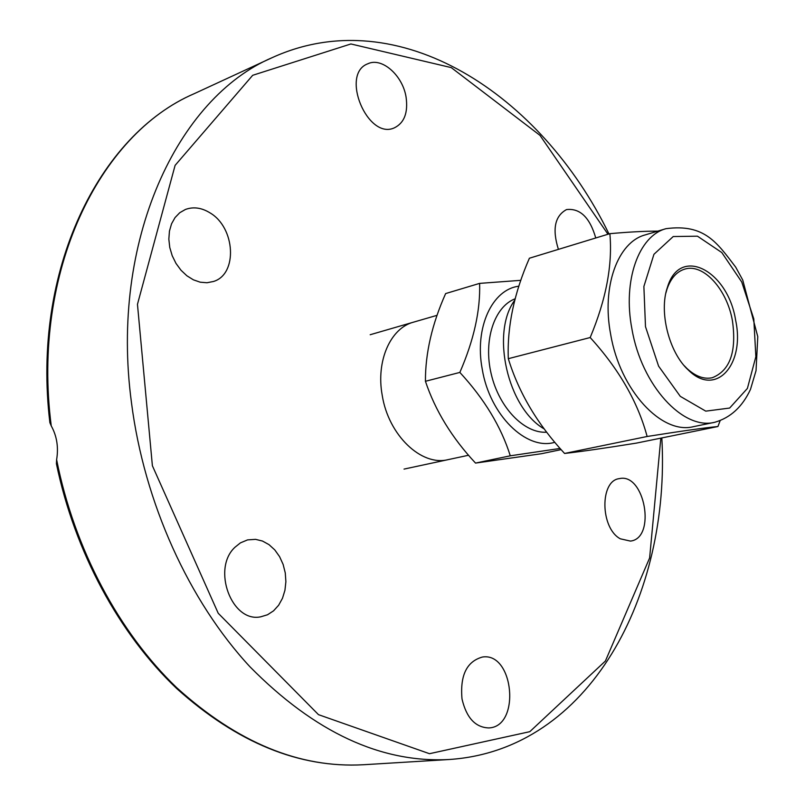 <?xml version="1.0" encoding="UTF-8"?>
<svg xmlns="http://www.w3.org/2000/svg" width="805" height="805" viewBox="0 0 805 805"><rect width="100%" height="100%" fill="white"/><g stroke="black" fill="none" stroke-linecap="round" stroke-linejoin="round"><path stroke-width="1.21" d="M448.133 459.625C421.458 466.548 388.443 435.264 382.214 395.285C375.865 360.962 390.475 328.128 413.468 322.171L413.458 322.171M56.622 459.675L56.41 463.74C74.684 552.009 119.382 634.149 176.758 688.587C237.203 742.824 299.38 768.212 363.276 764.75C299.551 768.282 237.334 742.572 176.627 687.611C119.059 632.408 74.342 548.95 56.622 459.675C58.654 447.268 56.863 436.008 51.258 425.915C31.274 271.617 99.387 134.194 194.146 93.712L272.402 57.547C177.583 97.808 109.722 240.413 131.457 402.57C144.226 502.823 189.054 601.114 249.922 666.741C314.614 732.278 381.077 763.2 449.321 759.497C590.005 750.069 670.635 594.664 661.831 437.93M194.146 93.712C99.146 134.546 31.425 270.259 49.89 422.706L51.258 425.915M558.408 249.369C552.089 229.234 554.796 215.971 566.539 209.572C580.103 208.072 589.844 217.541 595.76 237.978M406.092 97.214C408.195 112.67 404.321 122.863 394.45 127.804C367.714 140.523 339.841 73.98 367.855 63.766C381.932 56.924 402.802 75.519 406.092 97.214M210.014 212.872C235.422 227.634 237.928 274.394 213.406 281.498L206.996 282.746L200.214 282.193L193.391 279.828L186.871 275.773L180.974 270.208L175.993 263.406L172.2 255.698L169.764 247.467L168.839 239.135L169.442 231.116L171.546 223.81L175.047 217.581L179.746 212.721L185.412 209.471C193.411 206.543 201.612 207.68 210.014 212.872M235.01 547.219L240.423 542.872L247.558 539.893L255.577 539.35L262.48 541.04L269.001 544.633L274.797 549.926L279.587 556.647L283.139 564.446L285.272 572.939L285.886 581.693L284.94 590.286L282.485 598.266L278.631 605.249L273.549 610.844L267.512 614.768L260.81 616.791C231.81 623.191 211.463 568.722 235.01 547.219M620.313 538.807C600.208 528.191 599.655 480.595 619.357 478.633C644.745 472.454 656.528 538.263 630.446 541.091L620.313 538.807M462.01 698.961C459.937 675.405 466.739 661.418 482.437 657.031C513.942 651.939 520.905 726.845 488.786 727.931C475.353 727.448 466.427 717.788 462.01 698.961M720.093 420.804L717.929 426.519L636.332 443.122C604.968 448.154 581.039 451.605 564.577 453.457C537.549 424.356 518.792 392.77 508.307 358.688C507.08 326.619 514.113 293.121 529.398 258.224L609.868 233.671C628.715 231.981 644.704 231.126 657.806 231.126M717.929 426.519C704.778 427.777 681.171 431.108 647.129 436.491C637.892 402.067 618.914 369.082 590.186 337.537C606.125 299.45 612.675 264.825 609.868 233.671M665.987 228.68L645.177 234.909C617.817 242.064 601.436 286.55 610.683 334.478C620.081 390.314 661.72 434.911 693.508 426.65L714.78 422.273C683.143 430.534 641.484 385.404 631.935 329.014C622.547 280.613 638.747 235.785 665.987 228.68C704.818 223.549 717.225 243.019 735.7 267.149L742.743 280.039L757.787 336.701L756.036 370.662L750.481 389.389C742.411 406.797 730.507 417.765 714.78 422.273M647.129 436.491L564.577 453.457M590.186 337.537L508.307 358.688M514.737 300.225C490.527 332.898 507.683 408.145 544.18 428.914M735.629 320.229C745.299 364.454 715.907 397.781 688.305 370.008C669.025 352.56 658.742 311.746 667.446 287.244C679.863 245.183 727.931 270.52 735.629 320.229M515.12 298.786C494.31 306.685 483.161 340.394 491.231 374.063C499.07 407.773 524.327 433.664 546.686 432.215M684.169 365.631L686.967 368.499C695.51 376.378 703.922 379.457 712.224 377.746C730.004 370.723 736.736 351.735 732.439 320.782C727.026 289.398 703.469 263.205 684.834 269.091C676.723 271.526 670.766 278.228 666.983 289.206L665.876 293.06M518.843 286.208C492.167 289.357 474.346 327.655 482.215 369.022C489.601 414.988 526.389 450.881 554.816 442.297M560.099 448.445L510.279 455.801C501.193 426.801 484.379 399.008 459.856 372.423C473.893 340.082 480.484 310.398 479.609 283.38L520.815 280.331M459.856 372.423L425.432 381.288C425.302 353.274 432.044 324.033 445.638 293.573L479.609 283.38M425.432 381.288C435.243 410.59 451.947 437.85 475.534 463.086L541.463 453.718L561.135 449.623M475.534 463.086L510.279 455.801M660.825 438.131L649.625 557.956L605.4 661.016L529.801 731.675L429.488 753.701L318.488 714.659L218.225 613.269L152.387 465.743L137.464 304.31L175.098 165.377L252.69 75.298L350.9 43.963L451.283 67.62L539.994 135.381L607.976 234.255M645.489 326.649L658.591 366.134L680.285 396.352L705.764 411.144L729.662 408.044L747.392 388.443L755.855 356.696L753.802 318.931L741.747 282.002L721.803 252.549L697.462 236.187L673.221 236.539L653.942 254.3L643.879 286.489L645.489 326.649M272.402 57.547C398.807 0.02 541.483 94.98 608.972 233.943M449.321 759.497L363.276 764.75M686.967 368.499L688.305 370.008M666.983 289.206L667.446 287.244M404.04 469.094L468.56 455.248M370.179 334.729L437.055 315.329"/></g></svg>
